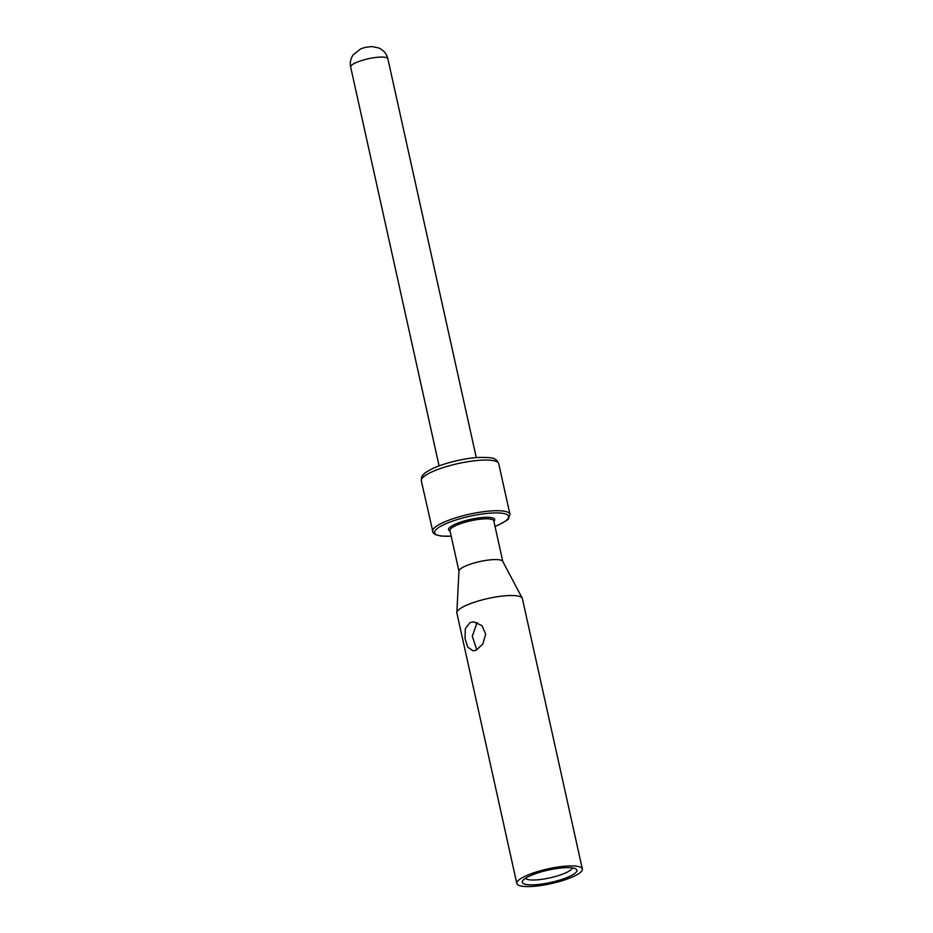 <?xml version="1.0" encoding="UTF-8"?>
<svg xmlns="http://www.w3.org/2000/svg" width="933" height="933" viewBox="0 0 933 933"><rect width="100%" height="100%" fill="white"/><g stroke="black" fill="none" stroke-linecap="round" stroke-linejoin="round"><path stroke-width="1.4" d="M572.967 876.74A33.541 7.534 -12.5 0 1 537.921 885.907A33.541 7.534 -12.5 0 1 516.824 883.504A33.541 7.534 -12.5 0 1 526.2 875.749A33.541 7.534 167.5 0 1 561.246 866.594A33.541 7.534 167.5 0 1 582.332 868.985A33.541 7.534 167.5 0 1 572.967 876.74M530.411 884.857A27.978 6.286 -12.5 0 1 522.69 880.729A27.978 6.286 -12.5 0 1 541.35 871.842A27.978 6.286 -12.5 0 1 568.757 867.632A27.978 6.286 -12.5 0 1 575.848 868.938A27.978 6.286 -12.5 0 1 563.602 878.828A27.978 6.286 -12.5 0 1 530.411 884.857M476.18 650.161L473.043 650.861L467.736 647.152L465.054 638.592L465.31 628.679L470.069 622.556L473.661 621.856L481.918 625.635L485.673 634.207L482.793 644.073L476.18 650.161M582.332 868.985L522.387 598.601A33.541 7.534 167.5 0 0 522.223 598.158A33.541 7.534 167.5 0 0 500.345 596.315A33.541 7.534 167.5 0 0 466.255 605.365A33.541 7.534 167.5 0 0 456.843 612.643A33.541 7.534 167.5 0 0 456.89 613.121L516.824 883.504M456.843 612.643L458.954 571.031A22.462 5.05 -12.5 0 1 465.252 566.156A22.462 5.05 167.5 0 1 488.076 560.103A22.462 5.05 167.5 0 1 502.724 561.328L522.223 598.158M477.078 622.509L472.273 636.248L476.821 649.846M572.314 867.9A24.118 5.423 -12.5 0 1 557.351 875.935A24.118 5.423 -12.5 0 1 532.242 880.006A24.118 5.423 -12.5 0 1 525.442 878.291M458.954 571.194L449.951 530.585A22.462 5.05 -12.5 0 1 456.214 525.396A22.462 5.05 -12.5 0 1 479.679 519.261A22.462 5.05 -12.5 0 1 493.79 520.859L502.794 561.468M450.056 531.075A23.663 5.318 -12.5 0 1 455.129 524.229A23.663 5.318 -12.5 0 1 483.177 517.442A23.663 5.318 -12.5 0 1 493.907 521.349M451.175 536.137A37.891 8.514 -12.5 0 1 445.204 524.019A37.891 8.514 -12.5 0 1 497.581 512.917A37.891 8.514 -12.5 0 1 498.024 525.139A37.891 8.514 -12.5 0 1 495.026 526.41M432.539 531.495A39.641 8.91 -12.5 0 1 443.618 522.328A39.641 8.91 -12.5 0 1 485.032 511.506A39.641 8.91 -12.5 0 1 509.954 514.328L498.723 463.689A39.641 8.91 -12.5 0 0 473.801 460.867A39.641 8.91 -12.5 0 0 432.387 471.69A39.641 8.91 -12.5 0 0 421.319 480.857L433.122 532.825L435.454 534.679L440.994 536.055L451.187 536.207M439.081 465.87L350.668 67.059A19.057 4.28 -12.5 0 1 355.986 62.651A19.057 4.28 -12.5 0 1 375.894 57.449A19.057 4.28 -12.5 0 1 387.871 58.814L476.285 457.613M509.954 514.328L508.648 518.468C509.255 518.935 505.826 521.139 498.374 525.069L495.038 526.48M421.319 480.857C421.215 478.046 421.786 476.087 423.034 474.967C424.55 473.941 421.903 474.057 433.53 468.121C447.455 461.94 467.596 457.893 478.652 457.45C488.6 457.31 493.954 457.858 494.712 459.094C496.356 459.642 497.697 461.182 498.723 463.689M350.668 67.059C349.735 62.919 350.551 58.872 353.106 54.919L360.325 49.134C363.38 47.618 367.45 46.79 372.524 46.65L378.81 47.98C383.72 50.3 386.74 53.916 387.871 58.814"/></g></svg>
